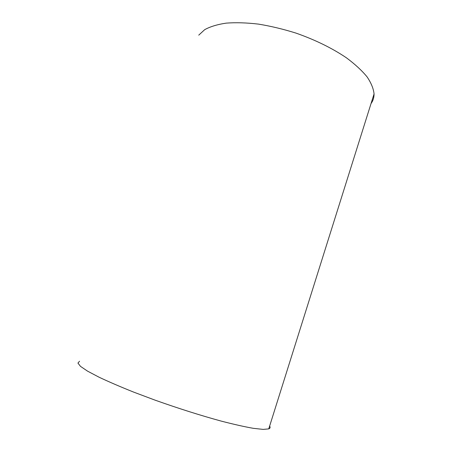 <?xml version="1.0" encoding="UTF-8"?>
<svg xmlns="http://www.w3.org/2000/svg" width="452" height="452" viewBox="0 0 452 452"><rect width="100%" height="100%" fill="white"/><g stroke="black" fill="none" stroke-linecap="round" stroke-linejoin="round"><path stroke-width="0.68" d="M269.635 426.078C270.482 427.377 270.189 428.315 268.754 428.88L263.188 429.4L253.222 428.304C244.447 426.75 233.735 424.338 221.09 421.066C200.428 415.405 178.455 408.444 155.172 400.184L133.628 392.099C120.255 386.742 108.689 381.759 98.943 377.149L87.49 371.103L80.501 366.369L77.942 363.075L79.546 361.238M371.036 103.564C373.069 100.768 374.081 97.559 374.058 93.943C373.522 88.682 371.188 82.987 367.069 76.857C361.894 70.557 355.012 64.207 346.43 57.811C332.113 48.144 315.304 39.906 295.998 33.109C283.24 29.114 270.72 26.114 258.448 24.109C246.6 22.724 235.865 22.397 226.249 23.125C217.463 24.425 210.282 26.6 204.711 29.651L198.739 35.154M268.754 428.88L374.058 93.943"/></g></svg>
